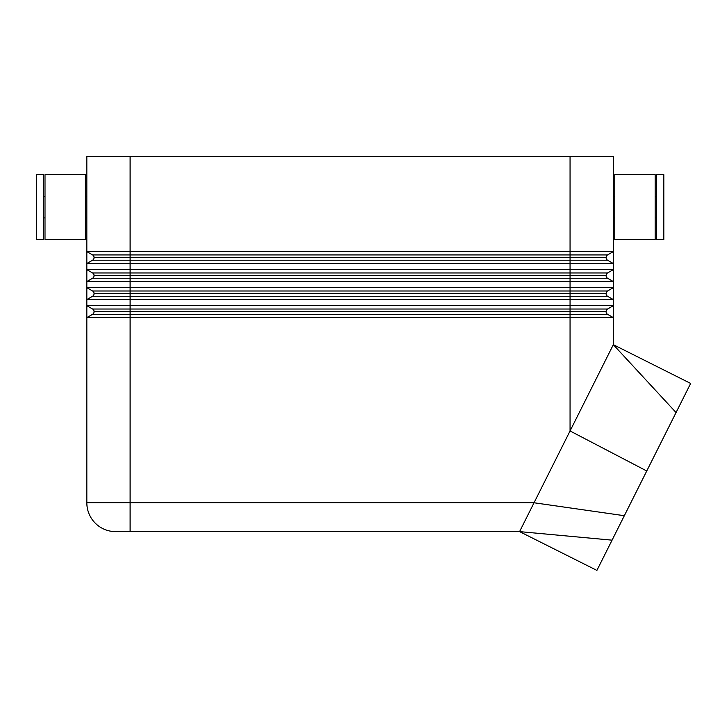 <?xml version="1.0" encoding="UTF-8"?>
<svg xmlns="http://www.w3.org/2000/svg" width="727" height="727" viewBox="0 0 727 727"><rect width="100%" height="100%" fill="white"/><g stroke="black" fill="none" stroke-linecap="round" stroke-linejoin="round"><path stroke-width="1.09" d="M600.656 156.596L570.059 156.596L570.059 251.597L613.324 251.597L613.324 156.596L600.656 156.596M115.684 531.628A28.853 28.853 0 0 1 95.282 523.176A28.853 28.853 0 0 0 115.684 531.628L519.569 531.628L613.324 344.68L613.324 317.617L86.831 317.617L86.831 305.685L613.324 305.685L613.324 317.617L607.554 314.291A2.881 2.881 0 0 1 606.118 311.792L606.118 311.519A2.881 2.881 0 0 1 607.554 309.02L613.324 305.685L613.324 299.588L86.831 299.588L86.831 287.656L613.324 287.656L613.324 299.588L607.554 296.262A2.881 2.881 0 0 1 606.118 293.763L606.118 293.49A2.881 2.881 0 0 1 607.554 290.991L613.324 287.656L613.324 281.558L86.831 281.558L86.831 269.626L613.324 269.626L613.324 281.558L607.554 278.232A2.881 2.881 0 0 1 606.118 275.733L606.118 275.46A2.881 2.881 0 0 1 607.554 272.961L613.324 269.626L613.324 263.528L86.831 263.528L86.831 251.597L570.059 251.597L570.059 257.422L606.118 257.422A2.881 2.881 0 0 1 607.554 254.923L613.324 251.597L613.324 263.528L607.554 260.202A2.881 2.881 0 0 1 606.118 257.703L606.118 257.422M607.554 254.923L130.106 254.923L130.106 156.596L86.831 156.596L86.831 251.597L92.602 254.923A2.881 2.881 0 0 1 94.047 257.422L570.059 257.422L570.059 260.202L607.554 260.202M655.163 239.528L614.769 239.528L614.769 174.625L655.163 174.625L655.163 239.528M656.599 217.9L655.163 217.9M655.163 196.263L656.599 196.263M663.815 239.528L656.599 239.528L656.599 174.625L663.815 174.625L663.815 239.528M614.769 217.9L613.324 217.9M613.324 196.263L614.769 196.263M45.001 239.528L85.395 239.528L85.395 174.625L45.001 174.625L45.001 239.528M43.565 217.9L45.001 217.9M45.001 196.263L43.565 196.263M36.35 239.528L43.565 239.528L43.565 174.625L36.35 174.625L36.35 239.528M85.395 217.9L86.831 217.9M86.831 196.263L85.395 196.263M606.118 257.703L94.047 257.703A2.881 2.881 0 0 1 92.602 260.202L570.059 260.202L570.059 275.46L606.118 275.46M606.118 275.733L94.047 275.733A2.881 2.881 0 0 1 92.602 278.232L607.554 278.232M607.554 272.961L92.602 272.961A2.881 2.881 0 0 1 94.047 275.46L570.059 275.46L570.059 293.49L606.118 293.49M606.118 293.763L94.047 293.763A2.881 2.881 0 0 1 92.602 296.262L607.554 296.262M607.554 290.991L92.602 290.991A2.881 2.881 0 0 1 94.047 293.49L570.059 293.49L570.059 311.519L606.118 311.519M606.118 311.792L94.047 311.792A2.881 2.881 0 0 1 92.602 314.291L607.554 314.291M607.554 309.02L92.602 309.02A2.881 2.881 0 0 1 94.047 311.519L570.059 311.519L570.059 430.957L534.036 502.775L86.831 502.775L86.831 317.617L92.602 314.291M677.982 408.71L609.571 545.132L677.982 408.71M613.324 344.68L676.055 412.545L690.65 383.438L613.324 344.662M612.07 540.161L519.578 531.619L596.903 570.404L676.055 412.545M92.602 296.262L86.831 299.588L86.831 305.685L92.602 309.02M92.602 278.232L86.831 281.558L86.831 287.656L92.602 290.991A2.881 2.881 0 0 1 93.665 292.045M92.602 260.202L86.831 263.528L86.831 269.626L92.602 272.961A2.881 2.881 0 0 1 93.665 274.015M95.282 523.176A28.853 28.853 0 0 1 86.831 502.775A28.853 28.853 0 0 0 95.282 523.176M130.106 156.596L570.059 156.596M130.106 531.628L130.106 254.923L92.602 254.923M570.059 430.957L646.757 470.987M534.045 502.766L624.329 515.707"/></g></svg>
